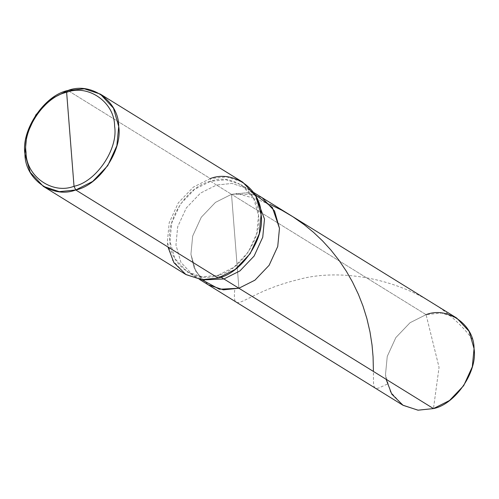 <?xml version="1.0" encoding="UTF-8"?>
<svg xmlns="http://www.w3.org/2000/svg" width="499" height="499" viewBox="0 0 499 499"><rect width="100%" height="100%" fill="white"/><g stroke="black" fill="none" stroke-linecap="round" stroke-linejoin="round"><path stroke-width="0.37" stroke-dasharray="2.5 1.87" d="M402.836 405.169L390.461 391.915L385.496 374.606L387.249 356.405L395.85 337.586L410.041 322.722L426.077 314.644L231.511 194.304L247.03 192.708L262.143 197.716L247.03 192.708L231.511 194.304L215.468 202.382L201.284 217.246L192.676 236.064L190.93 254.265L194.123 267.876L201.889 279.739L194.123 267.876L190.93 254.265L192.676 236.064L201.284 217.246L215.468 202.382L231.511 194.304L238.902 288.241L231.511 194.304L426.077 314.644L439.051 367.345L433.469 408.581L439.051 367.345L426.077 314.644L441.603 313.048L456.716 318.05M231.511 194.304L254.739 194.292L231.511 194.304L215.468 202.382L201.284 217.246L192.676 236.064L190.93 254.265L195.889 271.581L208.264 284.835L195.889 271.581L190.93 254.265L192.676 236.064L201.284 217.246L215.468 202.382L231.511 194.304L238.902 288.241L231.511 194.304L216.522 185.035L231.511 194.304M426.077 314.644L410.041 322.722L395.85 337.586L387.249 356.405L385.496 374.606L386.101 379.284M255.75 196.032L247.155 188.447L232.041 183.439L216.522 185.035L232.041 183.439L247.155 188.447L255.75 196.032M220.92 277.12L217.92 275.267L233.956 267.183L248.14 252.326L256.748 233.507L258.494 215.306L253.536 197.991L241.16 184.736L226.047 179.734L210.522 181.324L216.522 185.035L200.479 193.113L186.295 207.977L177.688 226.796L175.941 244.997L180.9 262.312L193.275 275.567L203.898 279.864L193.275 275.567L180.9 262.312L175.941 244.997L177.688 226.796L186.295 207.977L200.479 193.113L216.522 185.035L210.522 181.324C232.266 172.797 258.644 191.485 258.494 215.306C262.306 237.961 239.988 270.938 217.92 275.267L218.138 278.03L217.92 275.267L220.92 277.12M185.697 274.419L172.592 260.384L167.34 242.052L169.192 222.779L178.305 202.856L193.325 187.119L210.31 178.567L67.914 90.5L210.31 178.567L210.522 181.324L194.485 189.408L180.301 204.272L171.693 223.084L169.947 241.285L174.906 258.601L187.281 271.855L202.394 276.864L217.92 275.267C196.176 283.794 169.797 265.106 169.947 241.285C166.136 218.631 188.454 185.653 210.522 181.324L210.31 178.567L226.746 176.877L242.745 182.172M210.31 178.567L193.325 187.119L178.305 202.856L169.192 222.779L167.34 242.052L167.976 247.005M387.243 384.118L378.616 388.072L376.439 388.434L374.942 387.891L374.019 386.363L373.533 383.656L373.42 371.443M269.996 204.415L252.981 197.91L236.22 193.419M472.304 339.108C431.548 284.336 349.475 264.788 297.423 279.82C242.42 293.219 232.172 317.907 234.748 289.476M253.455 192.34L241.16 184.736M199.575 279.459L187.281 271.855"/><path stroke-width="0.75" d="M253.455 192.34L456.716 318.05L469.091 331.305L474.05 348.62L472.304 366.821L463.696 385.64L449.512 400.504L433.469 408.581L238.902 288.241L219.385 289.239L201.889 279.739L219.385 289.239L238.902 288.241L254.939 280.164L269.123 265.3L277.731 246.487L279.477 228.286L274.519 210.971L262.143 197.716L274.519 210.971L279.477 228.286L277.731 246.487L269.123 265.3L254.939 280.164L238.902 288.241L433.469 408.581C455.543 404.252 477.861 371.281 474.05 348.62C474.2 324.799 447.821 306.118 426.077 314.644M254.739 194.292L272.354 207.453L279.477 228.286L277.731 246.487L269.123 265.3L254.939 280.164L238.902 288.241L254.939 280.164L269.123 265.3L277.731 246.487L279.477 228.286L272.354 207.453L254.739 194.292M386.101 379.284L391.771 394.148L403.098 405.331L418.1 410.19L433.469 408.581L417.95 410.178L402.836 405.169L208.264 284.835L223.377 289.838L238.902 288.241L223.914 278.972L239.95 270.895L254.134 256.031L262.742 237.212L264.489 219.011L255.75 196.032L264.489 219.011L262.742 237.212L254.134 256.031L239.95 270.895L223.914 278.972L220.92 277.12L238.902 288.241L223.377 289.838L208.264 284.835L199.575 279.459M100.355 94.111L242.745 182.172L255.85 196.207L261.102 214.539L259.249 233.813L250.136 253.735L235.116 269.472L218.138 278.03L75.742 189.963C52.726 198.989 24.788 179.203 24.95 153.985C20.921 129.996 44.548 95.078 67.914 90.5L66.635 92.334C44.561 96.663 22.249 129.634 26.054 152.295C25.904 176.116 52.289 194.803 74.027 186.27C52.289 194.803 25.904 176.116 26.054 152.295C22.249 129.634 44.561 96.663 66.635 92.334L74.027 186.27C96.101 181.948 118.413 148.97 114.608 126.316C114.758 102.495 88.373 83.807 66.635 92.334L67.914 90.5C90.937 81.468 118.868 101.253 118.712 126.478C122.742 150.467 99.114 185.379 75.742 189.963L92.727 181.405L107.747 165.668L116.86 145.745L118.712 126.478L113.454 108.14L100.355 94.111L84.356 88.81L67.914 90.5L50.935 99.052L35.916 114.789L26.803 134.711L24.95 153.985L30.202 172.317L43.307 186.352L59.306 191.653L75.742 189.963L74.027 186.27L66.635 92.334C88.373 83.807 114.758 102.495 114.608 126.316C118.413 148.97 96.101 181.948 74.027 186.27L75.742 189.963L218.138 278.03C241.504 273.446 265.131 238.534 261.102 214.539C261.258 189.321 233.326 169.535 210.31 178.567M203.898 279.864L223.914 278.972L203.898 279.864M167.976 247.005L173.983 262.748L185.977 274.593L201.858 279.733L218.138 278.03L201.696 279.721L185.697 274.419L43.307 186.352M373.42 371.443L373.077 356.885L372.048 345.108L369.99 331.904L366.89 318.568L362.998 306.08L358.388 294.31L352.462 281.941L346.325 271.213L339.283 260.709L330.956 250.099L322.579 240.923L313.478 232.297L304.215 224.693L292.807 216.703L281.898 210.266L269.996 204.415"/></g></svg>
